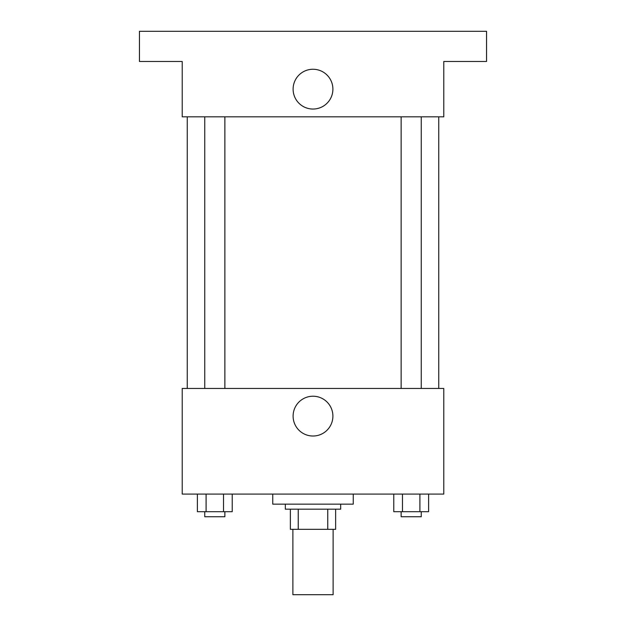 <?xml version="1.0" encoding="UTF-8"?>
<svg xmlns="http://www.w3.org/2000/svg" width="626" height="626" viewBox="0 0 626 626"><rect width="100%" height="100%" fill="white"/><g stroke="black" fill="none" stroke-linecap="round" stroke-linejoin="round"><path stroke-width="0.94" d="M292.882 529.306L292.882 594.7L333.118 594.7L333.118 529.306M327.758 509.181L327.758 529.306L290.362 529.306L290.362 509.181M327.758 529.306L335.638 529.306L335.638 509.181L335.638 529.306M340.669 504.157L340.669 509.181L285.331 509.181L285.331 504.157M298.242 509.181L298.242 529.306M272.756 494.094L272.756 504.157L353.244 504.157L353.244 494.094M443.787 494.094L182.213 494.094L182.213 388.456L443.787 388.456L443.787 494.094M332.899 416.126A19.899 19.899 0 0 1 303.054 433.356A19.899 19.899 0 0 1 303.054 398.887A19.899 19.899 0 0 1 332.899 416.126M438.756 116.819L438.756 388.456M401.133 388.456L401.133 116.819M224.867 116.819L224.867 388.456M443.787 116.819L182.213 116.819L182.213 61.481L139.449 61.481L139.449 31.3L486.551 31.3L486.551 61.481L443.787 61.481L443.787 116.819M332.899 89.15A19.899 19.899 0 0 1 303.054 106.381A19.899 19.899 0 0 1 303.054 71.92A19.899 19.899 0 0 1 332.899 89.15M428.614 494.094L428.614 511.7L393.77 511.7L393.77 494.094M419.905 494.094L419.905 511.7M402.479 494.094L402.479 511.7M421.251 511.7L421.251 516.732L401.133 516.732L401.133 511.7M232.23 494.094L232.23 511.7L197.386 511.7L197.386 494.094M223.521 494.094L223.521 511.7M206.095 494.094L206.095 511.7M224.867 511.7L224.867 516.732L204.749 516.732L204.749 511.7M187.244 116.819L187.244 388.456M421.251 388.456L421.251 116.819M204.749 116.819L204.749 388.456"/></g></svg>
